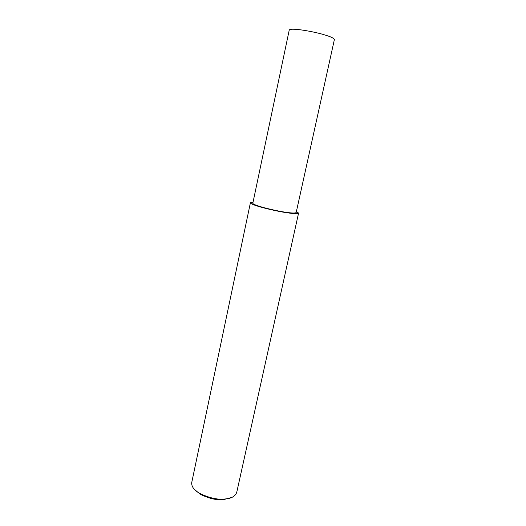 <?xml version="1.0" encoding="UTF-8"?>
<svg xmlns="http://www.w3.org/2000/svg" width="526" height="526" viewBox="0 0 526 526"><rect width="100%" height="100%" fill="white"/><g stroke="black" fill="none" stroke-linecap="round" stroke-linejoin="round"><path stroke-width="0.79" d="M253.019 202.28C251.283 202.273 250.409 202.457 250.389 202.839L191.688 482.776C191.497 486.682 194.14 490.206 199.604 493.349C209.151 497.931 217.429 499.825 224.451 499.029L225.759 498.904C231.578 498.418 235.24 496.235 236.733 492.356L298.584 213.083L296.388 211.57M194.245 489.213L200.255 494.295C209.19 498.589 216.936 500.364 223.504 499.615L231.677 497.478M250.389 202.839C251.513 205.6 278.556 211.728 287.078 212.741C293.686 213.78 297.519 213.891 298.584 213.083M285.782 212.248C291.746 213.181 295.204 213.28 296.171 212.557L334.385 39.555C333.852 38.168 330.565 36.61 324.529 34.874C316.908 32.29 291.43 27.332 289.261 29.962L252.802 203.338C253.834 205.824 278.129 211.327 285.782 212.248M225.759 498.904L224.727 499.496M199.604 493.349L200.255 494.295"/></g></svg>
